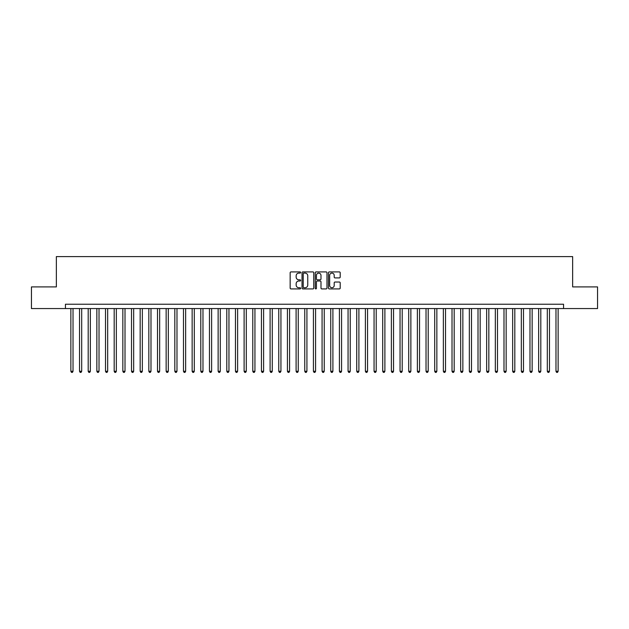 <?xml version="1.0" encoding="UTF-8"?>
<svg xmlns="http://www.w3.org/2000/svg" width="629" height="629" viewBox="0 0 629 629"><rect width="100%" height="100%" fill="white"/><g stroke="black" fill="none" stroke-linecap="round" stroke-linejoin="round"><path stroke-width="0.94" d="M300.638 272.506A0.598 0.598 0 0 0 300.049 271.909L291.007 271.909A0.849 0.849 0 0 0 290.158 272.758L290.158 288.066A0.849 0.849 0 0 0 291.007 288.915L300.049 288.915A0.598 0.598 0 0 0 300.638 288.318A0.598 0.598 0 0 0 300.049 287.728L298.877 287.728A2.72 2.72 0 0 1 296.157 285.008L296.157 283.726A2.72 2.72 0 0 1 298.877 281.006L300.049 281.006A0.598 0.598 0 0 0 300.638 280.416A0.598 0.598 0 0 0 300.049 279.819L298.877 279.819A2.72 2.72 0 0 1 296.157 277.098L296.157 275.824A2.72 2.72 0 0 1 298.877 273.104L300.049 273.104A0.598 0.598 0 0 0 300.638 272.506M339.353 277.908A0.849 0.849 0 0 0 340.203 277.051L340.203 272.758A0.849 0.849 0 0 0 339.353 271.909L329.313 271.909A0.849 0.849 0 0 0 328.464 272.758L328.464 288.066A0.849 0.849 0 0 0 329.313 288.915L339.353 288.915A0.849 0.849 0 0 0 340.203 288.066L340.203 282.877A0.849 0.849 0 0 0 339.353 282.028L335.053 282.028A0.849 0.849 0 0 0 334.203 282.877L334.203 285.448A2.272 2.272 0 0 1 331.931 287.728A2.272 2.272 0 0 1 329.659 285.448L329.659 275.376A2.272 2.272 0 0 1 331.931 273.104A2.272 2.272 0 0 1 334.203 275.376L334.203 277.051A0.849 0.849 0 0 0 335.053 277.908L339.353 277.908M65.447 308.564L31.45 308.564L31.45 286.91L56.358 286.91L56.358 256.593L572.642 256.593L572.642 286.91L597.55 286.91L597.55 308.564L563.553 308.564L563.553 304.232L65.447 304.232L65.447 308.564L563.553 308.564M313.753 272.758A0.849 0.849 0 0 0 312.904 271.909L302.871 271.909A0.849 0.849 0 0 0 302.022 272.758L302.022 288.066A0.849 0.849 0 0 0 302.871 288.915L312.904 288.915A0.849 0.849 0 0 0 313.753 288.066L313.753 272.758M316.096 271.909L326.129 271.909A0.849 0.849 0 0 1 326.978 272.758L326.978 288.066A0.849 0.849 0 0 1 326.129 288.915L321.836 288.915A0.849 0.849 0 0 1 320.987 288.066L320.987 281.855A0.849 0.849 0 0 0 320.13 281.006L317.283 281.006A0.849 0.849 0 0 0 316.434 281.855L316.434 288.318A0.598 0.598 0 0 1 315.837 288.915A0.598 0.598 0 0 1 315.247 288.318L315.247 272.758A0.849 0.849 0 0 1 316.096 271.909M303.807 273.104A0.598 0.598 0 0 0 303.209 273.694L303.209 287.131A0.598 0.598 0 0 0 303.807 287.728L305.041 287.728A2.72 2.72 0 0 0 307.762 285.008L307.762 275.824A2.72 2.72 0 0 0 305.041 273.104L303.807 273.104M320.987 275.416A2.272 2.272 0 0 0 318.706 273.143A2.272 2.272 0 0 0 316.434 275.416L316.434 278.969A0.849 0.849 0 0 0 317.283 279.819L320.13 279.819A0.849 0.849 0 0 0 320.987 278.969L320.987 275.416M70.865 308.564L70.865 371.283L73.027 371.283L73.027 308.564M73.027 371.283L72.382 372.407L71.517 372.407L70.865 371.283M79.529 308.564L79.529 371.283L81.691 371.283L81.691 308.564M81.691 371.283L81.047 372.407L80.174 372.407L79.529 371.283M88.194 308.564L88.194 371.283L90.356 371.283L90.356 308.564M90.356 371.283L89.703 372.407L88.838 372.407L88.194 371.283M96.85 308.564L96.85 371.283L99.02 371.283L99.02 308.564M99.02 371.283L98.368 372.407L97.503 372.407L96.85 371.283M105.515 308.564L105.515 371.283L107.677 371.283L107.677 308.564M107.677 371.283L107.032 372.407L106.167 372.407L105.515 371.283M114.179 308.564L114.179 371.283L116.341 371.283L116.341 308.564M116.341 371.283L115.697 372.407L114.824 372.407L114.179 371.283M122.844 308.564L122.844 371.283L125.006 371.283L125.006 308.564M125.006 371.283L124.353 372.407L123.488 372.407L122.844 371.283M131.5 308.564L131.5 371.283L133.67 371.283L133.67 308.564M133.67 371.283L133.018 372.407L132.153 372.407L131.5 371.283M140.165 308.564L140.165 371.283L142.335 371.283L142.335 308.564M142.335 371.283L141.682 372.407L140.817 372.407L140.165 371.283M148.829 308.564L148.829 371.283L150.991 371.283L150.991 308.564M150.991 371.283L150.347 372.407L149.474 372.407L148.829 371.283M157.494 308.564L157.494 371.283L159.656 371.283L159.656 308.564M159.656 371.283L159.003 372.407L158.138 372.407L157.494 371.283M166.15 308.564L166.15 371.283L168.32 371.283L168.32 308.564M168.32 371.283L167.668 372.407L166.803 372.407L166.15 371.283M174.815 308.564L174.815 371.283L176.985 371.283L176.985 308.564M176.985 371.283L176.332 372.407L175.467 372.407L174.815 371.283M183.479 308.564L183.479 371.283L185.641 371.283L185.641 308.564M185.641 371.283L184.997 372.407L184.132 372.407L183.479 371.283M192.144 308.564L192.144 371.283L194.306 371.283L194.306 308.564M194.306 371.283L193.653 372.407L192.788 372.407L192.144 371.283M200.8 308.564L200.8 371.283L202.97 371.283L202.97 308.564M202.97 371.283L202.318 372.407L201.453 372.407L200.8 371.283M209.465 308.564L209.465 371.283L211.635 371.283L211.635 308.564M211.635 371.283L210.982 372.407L210.117 372.407L209.465 371.283M218.129 308.564L218.129 371.283L220.292 371.283L220.292 308.564M220.292 371.283L219.647 372.407L218.782 372.407L218.129 371.283M226.794 308.564L226.794 371.283L228.956 371.283L228.956 308.564M228.956 371.283L228.303 372.407L227.439 372.407L226.794 371.283M235.45 308.564L235.45 371.283L237.62 371.283L237.62 308.564M237.62 371.283L236.968 372.407L236.103 372.407L235.45 371.283M244.115 308.564L244.115 371.283L246.285 371.283L246.285 308.564M246.285 371.283L245.632 372.407L244.767 372.407L244.115 371.283M252.779 308.564L252.779 371.283L254.942 371.283L254.942 308.564M254.942 371.283L254.297 372.407L253.432 372.407L252.779 371.283M261.444 308.564L261.444 371.283L263.606 371.283L263.606 308.564M263.606 371.283L262.961 372.407L262.089 372.407L261.444 371.283M270.1 308.564L270.1 371.283L272.271 371.283L272.271 308.564M272.271 371.283L271.618 372.407L270.753 372.407L270.1 371.283M278.765 308.564L278.765 371.283L280.935 371.283L280.935 308.564M280.935 371.283L280.282 372.407L279.418 372.407L278.765 371.283M287.429 308.564L287.429 371.283L289.592 371.283L289.592 308.564M289.592 371.283L288.947 372.407L288.082 372.407L287.429 371.283M296.094 308.564L296.094 371.283L298.256 371.283L298.256 308.564M298.256 371.283L297.611 372.407L296.739 372.407L296.094 371.283M304.758 308.564L304.758 371.283L306.921 371.283L306.921 308.564M306.921 371.283L306.268 372.407L305.403 372.407L304.758 371.283M313.415 308.564L313.415 371.283L315.585 371.283L315.585 308.564M315.585 371.283L314.932 372.407L314.068 372.407L313.415 371.283M322.079 308.564L322.079 371.283L324.242 371.283L324.242 308.564M324.242 371.283L323.597 372.407L322.732 372.407L322.079 371.283M330.744 308.564L330.744 371.283L332.906 371.283L332.906 308.564M332.906 371.283L332.261 372.407L331.389 372.407L330.744 371.283M339.408 308.564L339.408 371.283L341.571 371.283L341.571 308.564M341.571 371.283L340.918 372.407L340.053 372.407L339.408 371.283M348.065 308.564L348.065 371.283L350.235 371.283L350.235 308.564M350.235 371.283L349.582 372.407L348.718 372.407L348.065 371.283M356.729 308.564L356.729 371.283L358.9 371.283L358.9 308.564M358.9 371.283L358.247 372.407L357.382 372.407L356.729 371.283M365.394 308.564L365.394 371.283L367.556 371.283L367.556 308.564M367.556 371.283L366.911 372.407L366.039 372.407L365.394 371.283M374.058 308.564L374.058 371.283L376.221 371.283L376.221 308.564M376.221 371.283L375.568 372.407L374.703 372.407L374.058 371.283M382.715 308.564L382.715 371.283L384.885 371.283L384.885 308.564M384.885 371.283L384.233 372.407L383.368 372.407L382.715 371.283M391.38 308.564L391.38 371.283L393.55 371.283L393.55 308.564M393.55 371.283L392.897 372.407L392.032 372.407L391.38 371.283M400.044 308.564L400.044 371.283L402.206 371.283L402.206 308.564M402.206 371.283L401.561 372.407L400.697 372.407L400.044 371.283M408.708 308.564L408.708 371.283L410.871 371.283L410.871 308.564M410.871 371.283L410.218 372.407L409.353 372.407L408.708 371.283M417.365 308.564L417.365 371.283L419.535 371.283L419.535 308.564M419.535 371.283L418.883 372.407L418.018 372.407L417.365 371.283M426.03 308.564L426.03 371.283L428.2 371.283L428.2 308.564M428.2 371.283L427.547 372.407L426.682 372.407L426.03 371.283M434.694 308.564L434.694 371.283L436.856 371.283L436.856 308.564M436.856 371.283L436.211 372.407L435.347 372.407L434.694 371.283M443.359 308.564L443.359 371.283L445.521 371.283L445.521 308.564M445.521 371.283L444.868 372.407L444.003 372.407L443.359 371.283M452.015 308.564L452.015 371.283L454.185 371.283L454.185 308.564M454.185 371.283L453.533 372.407L452.668 372.407L452.015 371.283M460.68 308.564L460.68 371.283L462.85 371.283L462.85 308.564M462.85 371.283L462.197 372.407L461.332 372.407L460.68 371.283M469.344 308.564L469.344 371.283L471.506 371.283L471.506 308.564M471.506 371.283L470.862 372.407L469.997 372.407L469.344 371.283M478.009 308.564L478.009 371.283L480.171 371.283L480.171 308.564M480.171 371.283L479.526 372.407L478.653 372.407L478.009 371.283M486.665 308.564L486.665 371.283L488.835 371.283L488.835 308.564M488.835 371.283L488.183 372.407L487.318 372.407L486.665 371.283M495.33 308.564L495.33 371.283L497.5 371.283L497.5 308.564M497.5 371.283L496.847 372.407L495.982 372.407L495.33 371.283M503.994 308.564L503.994 371.283L506.156 371.283L506.156 308.564M506.156 371.283L505.512 372.407L504.647 372.407L503.994 371.283M512.659 308.564L512.659 371.283L514.821 371.283L514.821 308.564M514.821 371.283L514.176 372.407L513.303 372.407L512.659 371.283M521.323 308.564L521.323 371.283L523.485 371.283L523.485 308.564M523.485 371.283L522.833 372.407L521.968 372.407L521.323 371.283M529.98 308.564L529.98 371.283L532.15 371.283L532.15 308.564M532.15 371.283L531.497 372.407L530.632 372.407L529.98 371.283M538.644 308.564L538.644 371.283L540.806 371.283L540.806 308.564M540.806 371.283L540.162 372.407L539.297 372.407L538.644 371.283M547.309 308.564L547.309 371.283L549.471 371.283L549.471 308.564M549.471 371.283L548.826 372.407L547.953 372.407L547.309 371.283M555.973 308.564L555.973 371.283L558.135 371.283L558.135 308.564M558.135 371.283L557.483 372.407L556.618 372.407L555.973 371.283"/></g></svg>
